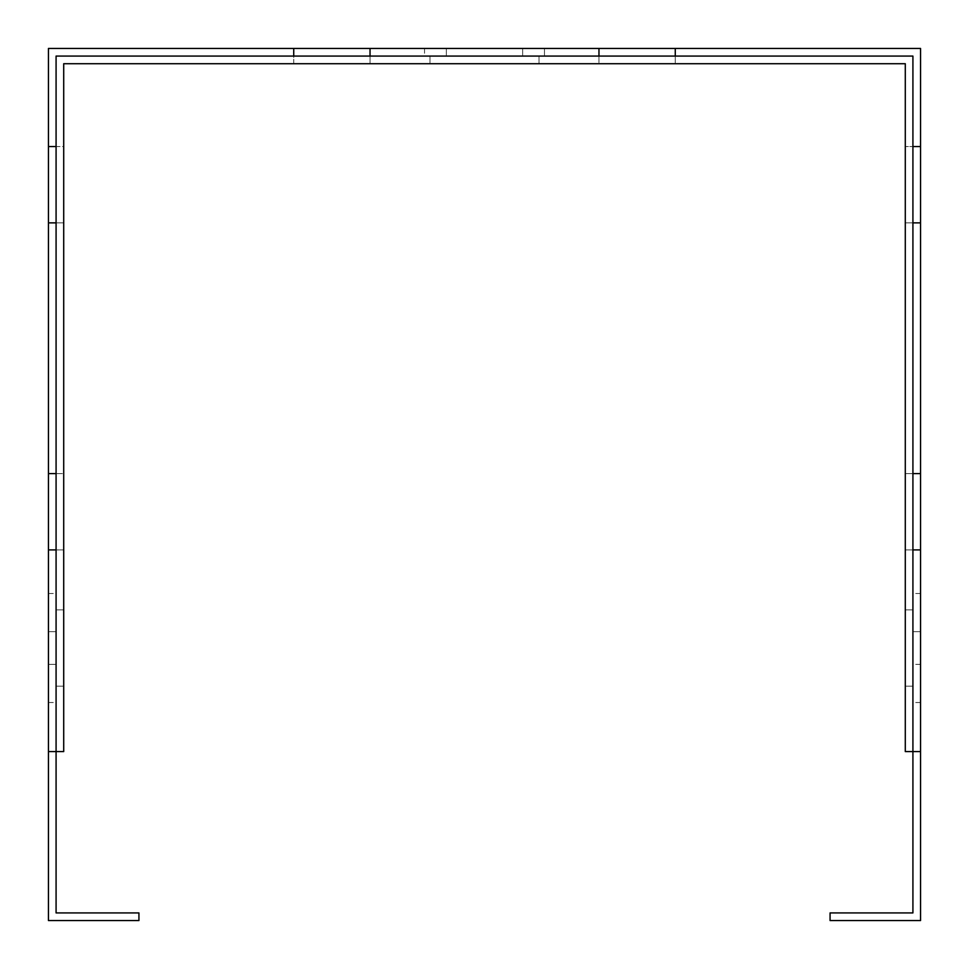 <?xml version="1.0" encoding="UTF-8"?>
<svg xmlns="http://www.w3.org/2000/svg" width="969" height="969" viewBox="0 0 969 969"><rect width="100%" height="100%" fill="white"/><g stroke="black" fill="none" stroke-linecap="round" stroke-linejoin="round"><path stroke-width="0.73" stroke-dasharray="4.84 3.63" d="M48.45 146.561L56.081 146.561L48.45 146.561L56.081 146.561L48.45 146.561L56.081 146.561L48.45 146.561L56.081 146.561L48.45 146.561L56.081 146.561L48.45 146.561L56.081 146.561L48.45 146.561L56.081 146.561L48.45 146.561L56.081 146.561L48.45 146.561L56.081 146.561L48.45 146.561L56.081 146.561L48.45 146.561L56.081 146.561L48.45 146.561L56.081 146.561L48.45 146.561L56.081 146.561L48.45 146.561L56.081 146.561L48.45 146.561L56.081 146.561L48.45 146.561L56.081 146.561L48.45 146.561L56.081 146.561L48.45 146.561L56.081 146.561L48.45 146.561L56.081 146.561L48.45 146.561L56.081 146.561L48.45 146.561L56.081 146.561L48.45 146.561L56.081 146.561L48.45 146.561L56.081 146.561L48.45 146.561L56.081 146.561L48.45 146.561L56.081 146.561L48.45 146.561L56.081 146.561L48.45 146.561L56.081 146.561L48.45 146.561L56.081 146.561L48.45 146.561L56.081 146.561L48.45 146.561L56.081 146.561L48.45 146.561L56.081 146.561L48.45 146.561L56.081 146.561L48.45 146.561L56.081 146.561L48.45 146.561L56.081 146.561L48.45 146.561L56.081 146.561L48.45 146.561L56.081 146.561L48.45 146.561L56.081 146.561L48.45 146.561L56.081 146.561L48.45 146.561L56.081 146.561L48.45 146.561L56.081 146.561L48.45 146.561L56.081 146.561L48.45 146.561L56.081 146.561L48.45 146.561L56.081 146.561L48.45 146.561L56.081 146.561L48.45 146.561L56.081 146.561L48.45 146.561L56.081 146.561L48.45 146.561L56.081 146.561L48.45 146.561L56.081 146.561L48.45 146.561L56.081 146.561L48.45 146.561L56.081 146.561L48.45 146.561L56.081 146.561L48.45 146.561L56.081 146.561L48.45 146.561L56.081 146.561L48.45 146.561L56.081 146.561L48.45 146.561L56.081 146.561L48.45 146.561L56.081 146.561L48.45 146.561L56.081 146.561L48.45 146.561L56.081 146.561L48.45 146.561L56.081 146.561L48.45 146.561L48.45 222.87L48.45 146.561L48.45 222.87L48.45 146.561L48.45 222.87L48.45 146.561L48.45 222.87L48.45 146.561L48.45 222.87L48.45 146.561L48.45 222.87L48.45 146.561L48.45 222.87L48.45 146.561L48.45 222.87L48.45 146.561L48.45 222.87L48.45 146.561L48.45 222.87L48.45 146.561L48.45 222.87L48.45 146.561L48.45 222.87L48.45 146.561L48.45 222.87L48.45 146.561L48.45 222.87L48.45 146.561L48.45 222.87L48.45 146.561L48.45 222.87L48.45 146.561L48.45 222.87L48.45 146.561L48.45 222.87L48.45 146.561L48.45 222.87L48.45 146.561L48.45 222.87L48.45 146.561L48.45 222.87L48.45 146.561L48.45 222.87L48.45 146.561L48.45 222.87L48.45 146.561L48.45 222.87L48.45 146.561L48.45 222.87L48.45 146.561L48.45 222.87L48.45 146.561L48.45 222.87L48.45 146.561L48.45 222.87L48.45 146.561L48.45 222.87L48.45 146.561L48.45 222.87L48.45 146.561L48.45 222.87L48.45 146.561L48.45 222.87L48.45 146.561L48.45 222.87L48.45 146.561L48.45 222.87L48.45 146.561L48.45 222.87L48.45 146.561L48.45 222.87L48.45 146.561L48.45 222.87L48.45 146.561L48.45 222.87L48.45 146.561L48.45 222.87L48.45 146.561L48.45 222.87L48.45 146.561L48.45 222.87L48.45 146.561L48.45 222.87L48.45 146.561L48.45 222.87L48.45 146.561L48.45 222.87L48.45 146.561L48.45 222.87L48.45 146.561L48.45 222.87L48.45 146.561L48.45 222.87L48.45 146.561L48.45 222.87L48.45 146.561L48.45 222.87L48.45 146.561L48.45 222.87L48.45 146.561L48.45 222.87L48.45 146.561L48.45 222.87L48.45 146.561L48.45 222.87L48.45 146.561L48.45 222.87L48.45 146.561L48.45 222.87L48.45 146.561L48.45 222.87L48.45 146.561L48.45 222.87L48.45 146.561L48.45 222.87L48.45 146.561L48.45 222.87L48.45 146.561L56.081 146.561L56.081 222.87L56.081 146.561L56.081 222.87L56.081 146.561L56.081 222.87L56.081 146.561L56.081 222.87L56.081 146.561L56.081 222.87L56.081 146.561L56.081 222.87L56.081 146.561L56.081 222.87L56.081 146.561L56.081 222.87L56.081 146.561L56.081 222.87L56.081 146.561L56.081 222.87L56.081 146.561L56.081 222.87L56.081 146.561L56.081 222.87L56.081 146.561L56.081 222.87L56.081 146.561L56.081 222.87L56.081 146.561L56.081 222.87L56.081 146.561L56.081 222.87L56.081 146.561L56.081 222.87L56.081 146.561L56.081 222.87L56.081 146.561L56.081 222.87L56.081 146.561L56.081 222.87L56.081 146.561L56.081 222.87L56.081 146.561L56.081 222.87L56.081 146.561L56.081 222.87L56.081 146.561L56.081 222.87L56.081 146.561L56.081 222.87L56.081 146.561L56.081 222.87L56.081 146.561L56.081 222.87L56.081 146.561L56.081 222.87L56.081 146.561L56.081 222.87L56.081 146.561L56.081 222.87L56.081 146.561L56.081 222.87L56.081 146.561L56.081 222.87L56.081 146.561L56.081 222.87L56.081 146.561L56.081 222.87L56.081 146.561L56.081 222.87L56.081 146.561L56.081 222.87L56.081 146.561L56.081 222.87L56.081 146.561L56.081 222.87L56.081 146.561L56.081 222.87L56.081 146.561L56.081 222.87L56.081 146.561L56.081 222.87L56.081 146.561L56.081 222.87L56.081 146.561L56.081 222.87L56.081 146.561L56.081 222.87L56.081 146.561L56.081 222.87L56.081 146.561L56.081 222.87L56.081 146.561L56.081 222.87L56.081 146.561L56.081 222.87L56.081 146.561L56.081 222.87L56.081 146.561L56.081 222.87L56.081 146.561L56.081 222.87L56.081 146.561L56.081 222.87L56.081 146.561L56.081 222.87L56.081 146.561L56.081 222.87L56.081 146.561L56.081 222.87L56.081 146.561L56.081 222.87L56.081 146.561L56.081 222.87L56.081 146.561L56.081 222.87L56.081 146.561L56.081 222.87L56.081 146.561L63.712 146.561L63.712 222.87L56.081 222.87L56.081 56.081L56.081 146.561L63.712 146.561L63.712 63.712L293.728 63.712L293.728 56.081L370.037 56.081L56.081 56.081L912.919 56.081L56.081 56.081L56.081 912.919L138.93 912.919L138.93 920.55L48.45 920.55L48.45 48.45L920.55 48.45L920.55 920.55L830.07 920.55L830.07 912.919L912.919 912.919L912.919 56.081L912.919 222.87L912.919 146.561L912.919 222.87L920.55 222.87L920.55 146.561L920.55 222.87L920.55 146.561L920.55 222.87L920.55 146.561L920.55 222.87L920.55 146.561L920.55 222.87L920.55 146.561L920.55 222.87L920.55 146.561L920.55 222.87L920.55 146.561L920.55 222.87L920.55 146.561L920.55 222.87L920.55 146.561L920.55 222.87L920.55 146.561L920.55 222.87L920.55 146.561L920.55 222.87L920.55 146.561L920.55 222.87L920.55 146.561L920.55 222.87L920.55 146.561L920.55 222.87L920.55 146.561L920.55 222.87L920.55 146.561L920.55 222.87L920.55 146.561L920.55 222.87L920.55 146.561L920.55 222.87L920.55 146.561L920.55 222.87L920.55 146.561L920.55 222.87L920.55 146.561L920.55 222.87L920.55 146.561L920.55 222.87L920.55 146.561L920.55 222.87L920.55 146.561L920.55 222.87L920.55 146.561L920.55 222.87L920.55 146.561L920.55 222.87L920.55 146.561L920.55 222.87L920.55 146.561L920.55 222.87L920.55 146.561L920.55 222.87L920.55 146.561L920.55 222.87L920.55 146.561L920.55 222.87L920.55 146.561L920.55 222.87L920.55 146.561L920.55 222.87L920.55 146.561L920.55 222.87L920.55 146.561L920.55 222.87L920.55 146.561L920.55 222.87L920.55 146.561L920.55 222.87L920.55 146.561L920.55 222.87L920.55 146.561L920.55 222.87L920.55 146.561L920.55 222.87L920.55 146.561L920.55 222.87L920.55 146.561L920.55 222.87L920.55 146.561L920.55 222.87L920.55 146.561L920.55 222.87L920.55 146.561L920.55 222.87L920.55 146.561L920.55 222.87L920.55 146.561L920.55 222.87L920.55 146.561L920.55 222.87L920.55 146.561L920.55 222.87L920.55 146.561L920.55 222.87L920.55 146.561L920.55 222.87L920.55 146.561L920.55 222.87L920.55 146.561L920.55 222.87L920.55 146.561L920.55 222.87L920.55 146.561L920.55 222.87L920.55 146.561L920.55 222.87L920.55 146.561L920.55 222.87L920.55 146.561L920.55 222.87L920.55 146.561L920.55 222.87L912.919 222.87L912.919 751.581L905.288 751.581L905.288 473.599L912.919 473.599L912.919 549.908L912.919 473.599L912.919 549.908L912.919 473.599L912.919 549.908L912.919 473.599L912.919 549.908L912.919 473.599L912.919 549.908L912.919 473.599L912.919 549.908L912.919 473.599L912.919 549.908L912.919 473.599L912.919 549.908L912.919 473.599L912.919 549.908L912.919 473.599L912.919 549.908L912.919 473.599L912.919 549.908L912.919 473.599L912.919 549.908L912.919 473.599L912.919 549.908L912.919 473.599L912.919 549.908L912.919 473.599L912.919 549.908L912.919 473.599L912.919 549.908L912.919 473.599L912.919 549.908L912.919 473.599L912.919 549.908L912.919 473.599L912.919 549.908L912.919 473.599L912.919 549.908L912.919 473.599L912.919 549.908L912.919 473.599L912.919 549.908L912.919 473.599L912.919 549.908L912.919 473.599L912.919 549.908L912.919 473.599L912.919 549.908L912.919 473.599L912.919 549.908L912.919 473.599L912.919 549.908L912.919 473.599L912.919 549.908L912.919 473.599L912.919 549.908L912.919 473.599L912.919 549.908L912.919 473.599L912.919 549.908L912.919 473.599L912.919 549.908L912.919 473.599L912.919 549.908L912.919 473.599L912.919 549.908L912.919 473.599L912.919 549.908L912.919 473.599L912.919 549.908L912.919 473.599L912.919 549.908L912.919 473.599L912.919 549.908L912.919 473.599L912.919 549.908L912.919 473.599L912.919 549.908L912.919 473.599L912.919 549.908L912.919 473.599L912.919 549.908L912.919 473.599L912.919 549.908L912.919 473.599L912.919 549.908L912.919 473.599L912.919 549.908L912.919 473.599L912.919 549.908L912.919 473.599L912.919 549.908L912.919 473.599L912.919 549.908L912.919 473.599L912.919 549.908L912.919 473.599L912.919 549.908L912.919 473.599L912.919 549.908L912.919 473.599L912.919 549.908L912.919 473.599L912.919 549.908L912.919 473.599L912.919 549.908L912.919 473.599L912.919 549.908L912.919 473.599L912.919 549.908L912.919 473.599L912.919 549.908L912.919 473.599L912.919 549.908L912.919 473.599L912.919 549.908L912.919 473.599L920.55 473.599L920.55 549.908L920.55 473.599L920.55 549.908L920.55 473.599L920.55 549.908L920.55 473.599L920.55 549.908L920.55 473.599L920.55 549.908L920.55 473.599L920.55 549.908L920.55 473.599L920.55 549.908L920.55 473.599L920.55 549.908L920.55 473.599L920.55 549.908L920.55 473.599L920.55 549.908L920.55 473.599L920.55 549.908L920.55 473.599L920.55 549.908L920.55 473.599L920.55 549.908L920.55 473.599L920.55 549.908L920.55 473.599L920.55 549.908L920.55 473.599L920.55 549.908L920.55 473.599L920.55 549.908L920.55 473.599L920.55 549.908L920.55 473.599L920.55 549.908L920.55 473.599L920.55 549.908L920.55 473.599L920.55 549.908L920.55 473.599L920.55 549.908L920.55 473.599L920.55 549.908L920.55 473.599L920.55 549.908L920.55 473.599L920.55 549.908L920.55 473.599L920.55 549.908L920.55 473.599L920.55 549.908L920.55 473.599L920.55 549.908L920.55 473.599L920.55 549.908L920.55 473.599L920.55 549.908L920.55 473.599L920.55 549.908L920.55 473.599L920.55 549.908L920.55 473.599L920.55 549.908L920.55 473.599L920.55 549.908L920.55 473.599L920.55 549.908L920.55 473.599L920.55 549.908L920.55 473.599L920.55 549.908L920.55 473.599L920.55 549.908L920.55 473.599L920.55 549.908L920.55 473.599L920.55 549.908L920.55 473.599L920.55 549.908L920.55 473.599L920.55 549.908L920.55 473.599L920.55 549.908L920.55 473.599L920.55 549.908L920.55 473.599L920.55 549.908L920.55 473.599L920.55 549.908L920.55 473.599L920.55 549.908L920.55 473.599L920.55 549.908L920.55 473.599L920.55 549.908L920.55 473.599L920.55 549.908L920.55 473.599L920.55 549.908L920.55 473.599L920.55 549.908L920.55 473.599L920.55 549.908L920.55 473.599L920.55 549.908L920.55 473.599L920.55 549.908L920.55 473.599L920.55 549.908L920.55 473.599L920.55 549.908L920.55 473.599L920.55 549.908L920.55 473.599L920.55 549.908L920.55 473.599L912.919 473.599L920.55 473.599M920.55 664.371L920.55 702.525L920.55 664.371L912.919 664.371L912.919 702.525L912.919 593.512L912.919 664.371L920.55 664.371M920.55 631.667L920.55 593.512L920.55 631.667L912.919 631.667L920.55 631.667M920.55 751.581L912.919 751.581L912.919 549.908L905.288 549.908L912.919 549.908L912.919 222.87L905.288 222.87L912.919 222.87L912.919 146.561L912.919 222.87L912.919 146.561L912.919 222.87L912.919 146.561L912.919 222.87L912.919 146.561L912.919 222.87L912.919 146.561L912.919 222.87L912.919 146.561L912.919 222.87L912.919 146.561L912.919 222.87L912.919 146.561L912.919 222.87L912.919 146.561L912.919 222.87L912.919 146.561L912.919 222.87L912.919 146.561L912.919 222.87L912.919 146.561L912.919 222.87L912.919 146.561L912.919 222.87L912.919 146.561L912.919 222.87L912.919 146.561L912.919 222.87L912.919 146.561L912.919 222.87L912.919 146.561L912.919 222.87L912.919 146.561L912.919 222.87L912.919 146.561L912.919 222.87L912.919 146.561L912.919 222.87L912.919 146.561L912.919 222.87L912.919 146.561L912.919 222.87L912.919 146.561L912.919 222.87L912.919 146.561L912.919 222.87L912.919 146.561L912.919 222.87L912.919 146.561L912.919 222.87L912.919 146.561L912.919 222.87L912.919 146.561L912.919 222.87L912.919 146.561L912.919 222.87L912.919 146.561L912.919 222.87L912.919 146.561L912.919 222.87L912.919 146.561L912.919 222.87L912.919 146.561L912.919 222.87L912.919 146.561L912.919 222.87L912.919 146.561L912.919 222.87L912.919 146.561L912.919 222.87L912.919 146.561L912.919 222.87L912.919 146.561L912.919 222.87L912.919 146.561L912.919 222.87L912.919 146.561L912.919 222.87L912.919 146.561L912.919 222.87L912.919 146.561L912.919 222.87L912.919 146.561L912.919 222.87L912.919 146.561L912.919 222.87L912.919 146.561L912.919 222.87L912.919 146.561L912.919 222.87L912.919 146.561L912.919 222.87L912.919 146.561L912.919 222.87L912.919 146.561L912.919 222.87L912.919 146.561L912.919 222.87L912.919 146.561L912.919 222.87L912.919 146.561L912.919 222.87L912.919 146.561L912.919 222.87L912.919 146.561L912.919 222.87L912.919 146.561L912.919 222.87L912.919 146.561L912.919 222.87L912.919 146.561L912.919 222.87L912.919 146.561L912.919 222.87L912.919 146.561L920.55 146.561M675.272 56.081L675.272 63.712L675.272 56.081L598.963 56.081L598.963 63.712L598.963 56.081L370.037 56.081L370.037 63.712L370.037 56.081L293.728 56.081L293.728 63.712L905.288 63.712L905.288 146.561L912.919 146.561L912.919 56.081L675.272 56.081L675.272 48.45L598.963 48.45L675.272 48.45L598.963 48.45L675.272 48.45L598.963 48.45L675.272 48.45L598.963 48.45L675.272 48.45L598.963 48.45L675.272 48.45L598.963 48.45L675.272 48.45L598.963 48.45L675.272 48.45L598.963 48.45L675.272 48.45L598.963 48.45L675.272 48.45L598.963 48.45L675.272 48.45L598.963 48.45L675.272 48.45L598.963 48.45L675.272 48.45L598.963 48.45L675.272 48.45L598.963 48.45L675.272 48.45L598.963 48.45L675.272 48.45L598.963 48.45L675.272 48.45L598.963 48.45L675.272 48.45L598.963 48.45L675.272 48.45L598.963 48.45L675.272 48.45L598.963 48.45L675.272 48.45L598.963 48.45L675.272 48.45L598.963 48.45L675.272 48.45L598.963 48.45L675.272 48.45L598.963 48.45L675.272 48.45L598.963 48.45L675.272 48.45L598.963 48.45L675.272 48.45L598.963 48.45L675.272 48.45L598.963 48.45L675.272 48.45L598.963 48.45L675.272 48.45L598.963 48.45L675.272 48.45L598.963 48.45L675.272 48.45L598.963 48.45L675.272 48.45L598.963 48.45L675.272 48.45L598.963 48.45L675.272 48.45L598.963 48.45L675.272 48.45L598.963 48.45L675.272 48.45L598.963 48.45L675.272 48.45L598.963 48.45L675.272 48.45L598.963 48.45L675.272 48.45L675.272 56.081L675.272 48.45M912.919 473.599L905.288 473.599L905.288 146.561L912.919 146.561M905.288 609.864L905.288 686.173L905.288 609.864L912.919 609.864L912.919 686.173L912.919 609.864L905.288 609.864M544.457 48.45L424.543 48.45L544.457 48.45L424.543 48.45L544.457 48.45L424.543 48.45L544.457 48.45L424.543 48.45L544.457 48.45L424.543 48.45L544.457 48.45L424.543 48.45L544.457 48.45L424.543 48.45L544.457 48.45L424.543 48.45L544.457 48.45L424.543 48.45L544.457 48.45L424.543 48.45L544.457 48.45L424.543 48.45L544.457 48.45L424.543 48.45L544.457 48.45L424.543 48.45L544.457 48.45L424.543 48.45L544.457 48.45L424.543 48.45L544.457 48.45L424.543 48.45L544.457 48.45L424.543 48.45L544.457 48.45L424.543 48.45L544.457 48.45L424.543 48.45L544.457 48.45L544.457 56.081L424.543 56.081L544.457 56.081L424.543 56.081L544.457 56.081L424.543 56.081L544.457 56.081L424.543 56.081L544.457 56.081L424.543 56.081L544.457 56.081L424.543 56.081L544.457 56.081L424.543 56.081L544.457 56.081L424.543 56.081L544.457 56.081L424.543 56.081L544.457 56.081L424.543 56.081L544.457 56.081L424.543 56.081L544.457 56.081L424.543 56.081L544.457 56.081L424.543 56.081L544.457 56.081L424.543 56.081L544.457 56.081L424.543 56.081L544.457 56.081L424.543 56.081L544.457 56.081L424.543 56.081L544.457 56.081L424.543 56.081L544.457 56.081L424.543 56.081L544.457 56.081L544.457 48.45L544.457 56.081M522.654 48.45L446.346 48.45L522.654 48.45L522.654 56.081L446.346 56.081L522.654 56.081L522.654 48.45M293.728 48.45L370.037 48.45L293.728 48.45L370.037 48.45L293.728 48.45L370.037 48.45L293.728 48.45L370.037 48.45L293.728 48.45L370.037 48.45L293.728 48.45L370.037 48.45L293.728 48.45L370.037 48.45L293.728 48.45L370.037 48.45L293.728 48.45L370.037 48.45L293.728 48.45L370.037 48.45L293.728 48.45L370.037 48.45L293.728 48.45L370.037 48.45L293.728 48.45L370.037 48.45L293.728 48.45L370.037 48.45L293.728 48.45L370.037 48.45L293.728 48.45L370.037 48.45L293.728 48.45L370.037 48.45L293.728 48.45L370.037 48.45L293.728 48.45L370.037 48.45L293.728 48.45L370.037 48.45L293.728 48.45L370.037 48.45L293.728 48.45L370.037 48.45L293.728 48.45L370.037 48.45L293.728 48.45L370.037 48.45L293.728 48.45L370.037 48.45L293.728 48.45L370.037 48.45L293.728 48.45L370.037 48.45L293.728 48.45L370.037 48.45L293.728 48.45L370.037 48.45L293.728 48.45L370.037 48.45L293.728 48.45L370.037 48.45L293.728 48.45L370.037 48.45L293.728 48.45L370.037 48.45L293.728 48.45L370.037 48.45L293.728 48.45L370.037 48.45L293.728 48.45L370.037 48.45L293.728 48.45L370.037 48.45L293.728 48.45L370.037 48.45L293.728 48.45L370.037 48.45L293.728 48.45L293.728 56.081M539.006 63.712L429.994 63.712L539.006 63.712L539.006 56.081L429.994 56.081L539.006 56.081L539.006 63.712M56.081 146.561L56.081 549.908L63.712 549.908L56.081 549.908L56.081 751.581L63.712 751.581L63.712 473.599L56.081 473.599L56.081 751.581L48.45 751.581M63.712 222.87L63.712 473.599L56.081 473.599L56.081 549.908L56.081 222.87L63.712 222.87M48.45 664.371L48.45 593.512L48.45 664.371L56.081 664.371L56.081 702.525L56.081 664.371L48.45 664.371M48.45 549.908L48.45 473.599L48.45 549.908L48.45 473.599L48.45 549.908L48.45 473.599L48.45 549.908L48.45 473.599L48.45 549.908L48.45 473.599L48.45 549.908L48.45 473.599L48.45 549.908L48.45 473.599L48.45 549.908L48.45 473.599L48.45 549.908L48.45 473.599L48.45 549.908L48.45 473.599L48.45 549.908L48.45 473.599L48.45 549.908L48.45 473.599L48.45 549.908L48.45 473.599L48.45 549.908L48.45 473.599L48.45 549.908L48.45 473.599L48.45 549.908L48.45 473.599L48.45 549.908L48.45 473.599L48.45 549.908L48.45 473.599L48.45 549.908L48.45 473.599L48.45 549.908L48.45 473.599L48.45 549.908L48.45 473.599L48.45 549.908L48.45 473.599L48.45 549.908L48.45 473.599L48.45 549.908L48.45 473.599L48.45 549.908L48.45 473.599L48.45 549.908L48.45 473.599L48.45 549.908L48.45 473.599L48.45 549.908L48.45 473.599L48.45 549.908L48.45 473.599L48.45 549.908L48.45 473.599L48.45 549.908L48.45 473.599L48.45 549.908L48.45 473.599L48.45 549.908L48.45 473.599L48.45 549.908L48.45 473.599L48.45 549.908L48.45 473.599L48.45 549.908L48.45 473.599L48.45 549.908L48.45 473.599L48.45 549.908L48.45 473.599L48.45 549.908L48.45 473.599L48.45 549.908L48.45 473.599L48.45 549.908L48.45 473.599L48.45 549.908L48.45 473.599L48.45 549.908L48.45 473.599L48.45 549.908L48.45 473.599L48.45 549.908L48.45 473.599L48.45 549.908L48.45 473.599L48.45 549.908L48.45 473.599L48.45 549.908L48.45 473.599L48.45 549.908L48.45 473.599L48.45 549.908L48.45 473.599L48.45 549.908L48.45 473.599L48.45 549.908L48.45 473.599L48.45 549.908L48.45 473.599L48.45 549.908L48.45 473.599L48.45 549.908L48.45 473.599L48.45 549.908L48.45 473.599L48.45 549.908L48.45 473.599L48.45 549.908L48.45 473.599L48.45 549.908L48.45 473.599L48.45 549.908L56.081 549.908L56.081 473.599L56.081 549.908L48.45 549.908L56.081 549.908M56.081 631.667L56.081 593.512L56.081 631.667L48.45 631.667L56.081 631.667M63.712 609.864L63.712 686.173L63.712 609.864L56.081 609.864L56.081 686.173L56.081 609.864L63.712 609.864M48.45 222.87L56.081 222.87M912.919 222.87L920.55 222.87M48.45 473.599L56.081 473.599M912.919 549.908L920.55 549.908M598.963 56.081L598.963 48.45M370.037 56.081L370.037 48.45M429.994 56.081L429.994 63.712L429.994 56.081M446.346 48.45L446.346 56.081L446.346 48.45M912.919 686.173L905.288 686.173L912.919 686.173M56.081 686.173L63.712 686.173L56.081 686.173M424.543 48.45L424.543 56.081M920.55 702.525L912.919 702.525M920.55 593.512L912.919 593.512M48.45 702.525L56.081 702.525M48.45 593.512L56.081 593.512"/><path stroke-width="1.45" d="M912.919 549.908L920.55 549.908L920.55 920.55L830.07 920.55L830.07 912.919L912.919 912.919L912.919 56.081L56.081 56.081L56.081 751.581L48.45 751.581L48.45 549.908L56.081 549.908M56.081 146.561L48.45 146.561L48.45 48.45L920.55 48.45L920.55 146.561L912.919 146.561M912.919 222.87L920.55 222.87L920.55 146.561M920.55 222.87L920.55 473.599L912.919 473.599M920.55 549.908L920.55 473.599M48.45 751.581L48.45 920.55L138.93 920.55L138.93 912.919L56.081 912.919L56.081 751.581L63.712 751.581L63.712 63.712L905.288 63.712L905.288 751.581L920.55 751.581M370.037 48.45L370.037 56.081M598.963 56.081L598.963 48.45M293.728 56.081L293.728 48.45M675.272 48.45L675.272 56.081M56.081 473.599L48.45 473.599L48.45 222.87L56.081 222.87M48.45 549.908L48.45 473.599M48.45 222.87L48.45 146.561"/></g></svg>
